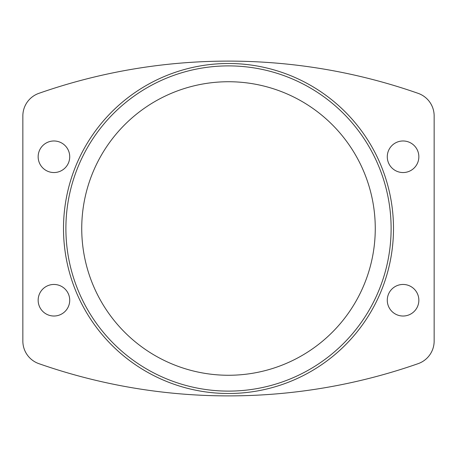 <?xml version="1.0" encoding="UTF-8"?>
<svg xmlns="http://www.w3.org/2000/svg" width="457" height="457" viewBox="0 0 457 457"><rect width="100%" height="100%" fill="white"/><g stroke="black" fill="none" stroke-linecap="round" stroke-linejoin="round"><path stroke-width="0.69" d="M387.279 156.762A15.784 15.784 0 0 0 410.957 170.432A15.784 15.784 0 0 0 410.957 143.092A15.784 15.784 0 0 0 387.279 156.762M38.154 156.762A15.784 15.784 0 0 0 61.826 170.432A15.784 15.784 0 0 0 61.826 143.092A15.784 15.784 0 0 0 38.154 156.762M387.279 300.238A15.784 15.784 0 0 0 410.957 313.908A15.784 15.784 0 0 0 410.957 286.568A15.784 15.784 0 0 0 387.279 300.238M38.154 300.238A15.784 15.784 0 0 0 61.826 313.908A15.784 15.784 0 0 0 61.826 286.568A15.784 15.784 0 0 0 38.154 300.238M63.5 228.5A165 165 0 0 0 311 371.392A165 165 0 0 0 311 85.608A165 165 0 0 0 63.5 228.5M434.15 341.082L434.15 115.918A23.913 23.913 0 0 0 418.138 93.348A573.906 573.906 0 0 0 38.862 93.348A23.913 23.913 0 0 0 22.85 115.918L22.85 341.082A23.913 23.913 0 0 0 38.862 363.652A573.906 573.906 0 0 0 418.138 363.652A23.913 23.913 0 0 0 434.15 341.082M65.894 228.5A162.606 162.606 0 0 0 309.806 369.325A162.606 162.606 0 0 0 309.806 87.675A162.606 162.606 0 0 0 65.894 228.5M81.734 228.5A146.766 146.766 0 0 0 301.883 355.603A146.766 146.766 0 0 0 301.883 101.397A146.766 146.766 0 0 0 81.734 228.5"/></g></svg>
